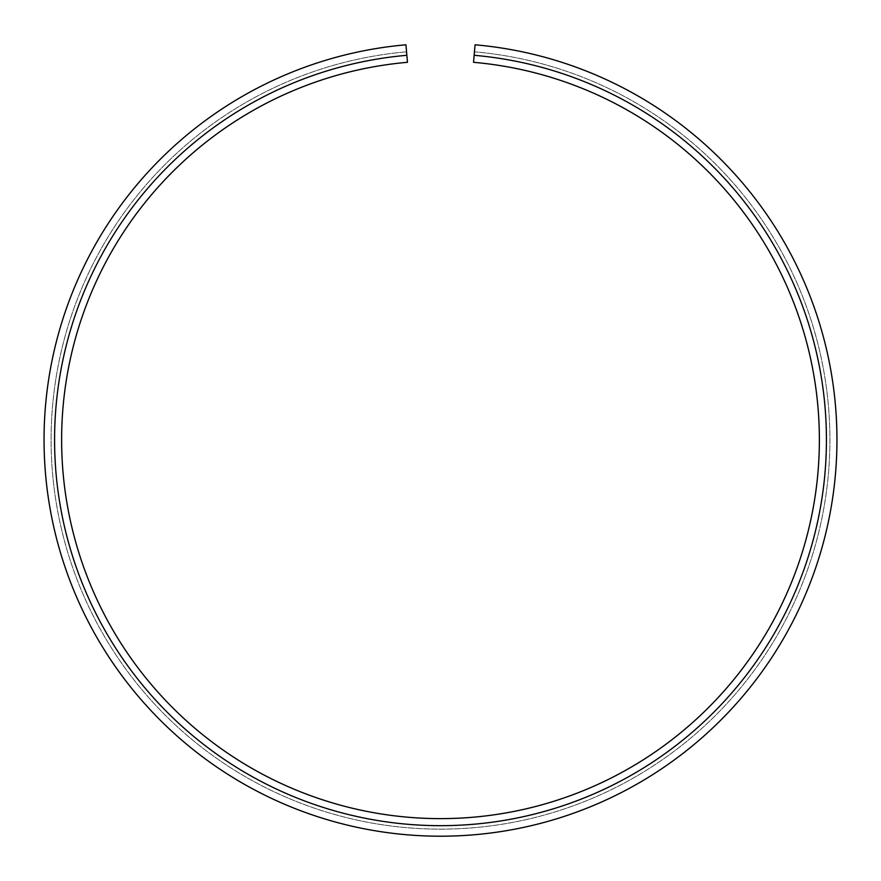 <?xml version="1.0" encoding="UTF-8"?>
<svg xmlns="http://www.w3.org/2000/svg" width="881" height="881" viewBox="0 0 881 881"><rect width="100%" height="100%" fill="white"/><g stroke="black" fill="none" stroke-linecap="round" stroke-linejoin="round"><path stroke-width="0.66" stroke-dasharray="4.41 3.3" d="M474.132 55.294A385.922 385.922 0 0 1 826.422 439.751A385.922 385.922 0 0 0 474.132 55.294L473.526 62.309A378.874 378.874 0 0 1 819.374 439.751A378.874 378.874 0 0 1 440.5 818.625A378.874 378.874 0 0 1 61.626 439.751A378.874 378.874 0 0 1 407.474 62.309L405.943 44.799A396.45 396.45 0 0 0 44.05 439.751A396.45 396.45 0 0 1 405.943 44.799A396.45 396.45 0 0 0 44.05 439.751A396.45 396.45 0 0 0 440.5 836.201A396.45 396.45 0 0 0 836.95 439.751A396.45 396.45 0 0 1 440.5 836.201A396.45 396.45 0 0 1 44.05 439.751A396.45 396.45 0 0 0 440.5 836.201A396.45 396.45 0 0 0 836.95 439.751A396.45 396.45 0 0 0 475.057 44.799A396.45 396.45 0 0 1 836.95 439.751A396.45 396.45 0 0 0 475.057 44.799L474.441 51.825A389.402 389.402 0 0 1 829.902 439.751A389.402 389.402 0 0 1 440.5 829.142A389.402 389.402 0 0 1 51.098 439.751A389.402 389.402 0 0 1 406.559 51.825A389.402 389.402 0 0 0 51.098 439.751A389.402 389.402 0 0 0 440.5 829.142A389.402 389.402 0 0 0 829.902 439.751A389.402 389.402 0 0 0 474.441 51.825L474.132 55.294A385.922 385.922 0 0 1 826.422 439.751A385.922 385.922 0 0 1 440.5 825.673A385.922 385.922 0 0 1 54.578 439.751A385.922 385.922 0 0 1 406.868 55.294A385.922 385.922 0 0 0 54.578 439.751A385.922 385.922 0 0 1 406.868 55.294M826.422 439.751A385.922 385.922 0 0 1 440.5 825.673A385.922 385.922 0 0 1 54.578 439.751A385.922 385.922 0 0 0 440.5 825.673A385.922 385.922 0 0 0 826.422 439.751"/><path stroke-width="1.32" d="M474.132 55.294L473.526 62.309A378.874 378.874 0 0 1 819.374 439.751A378.874 378.874 0 0 1 440.5 818.625A378.874 378.874 0 0 1 61.626 439.751A378.874 378.874 0 0 1 407.474 62.309L405.943 44.799A396.45 396.45 0 0 0 44.05 439.751A396.45 396.45 0 0 0 440.5 836.201A396.45 396.45 0 0 0 836.95 439.751A396.45 396.45 0 0 0 475.057 44.799L474.132 55.294A385.922 385.922 0 0 1 826.422 439.751A385.922 385.922 0 0 1 440.5 825.673A385.922 385.922 0 0 1 54.578 439.751A385.922 385.922 0 0 1 406.868 55.294"/></g></svg>
